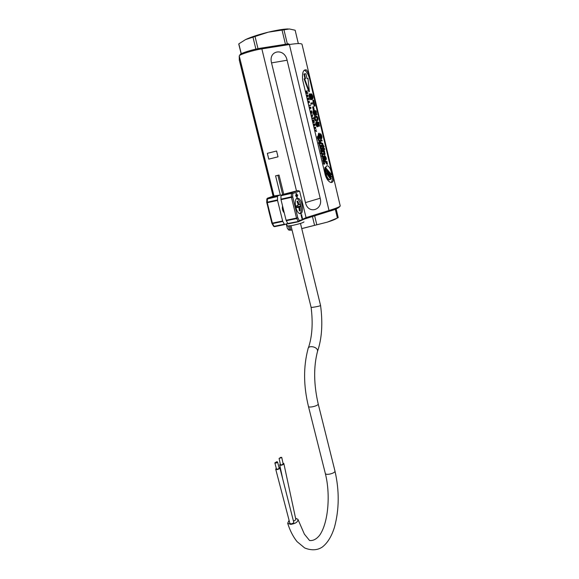 <?xml version="1.0" encoding="UTF-8"?>
<svg xmlns="http://www.w3.org/2000/svg" width="579" height="579" viewBox="0 0 579 579"><rect width="100%" height="100%" fill="white"/><g stroke="black" fill="none" stroke-linecap="round" stroke-linejoin="round"><path stroke-width="0.87" d="M280.996 457.272L281.778 457.533L279.092 458.409L280.996 457.272M276.776 461.702L277.551 461.941C276.957 462.947 276.06 463.258 274.859 462.882L276.776 461.702M281.778 457.533L283.117 463.765C282.458 464.771 281.56 465.067 280.431 464.647L279.092 458.409M277.551 461.941L279.136 468.027C278.55 469.048 277.652 469.359 276.444 468.968L274.859 462.882M282.979 463.12L283.84 463.533L283.674 464.09C282.067 465.306 280.75 465.567 279.708 464.886L280.279 463.945M278.969 467.391L279.867 467.774L279.708 468.382C278.137 469.598 276.805 469.873 275.72 469.222L276.255 468.252M283.855 463.613L295.797 519.283L295.652 519.913L293.734 521.049M279.896 467.89L293.821 522.576C292.294 523.879 290.976 524.14 289.869 523.358L275.72 469.222M295.572 518.234L297.99 519.341C298.04 521.94 295.601 523.619 290.687 524.386L287.683 523.278L289.073 520.311M308.014 348.884C308.158 344.889 317.958 346.655 317.567 351.185L317.35 351.952M296.723 207.492L297.794 206.638L297.483 205.364M300.487 223.422L320.578 305.538C320.252 306.153 311.039 307.767 311.111 307.362L311.104 307.333M298.163 204.691L300.313 204.488L300.689 206.015L299.857 206.978L300.016 210.676L299.394 210.937L298.815 207.391L296.745 207.579L296.368 206.044L298.199 204.865L297.049 201.362L297.686 201.123L299.242 204.459M299.379 210.814L300.016 210.676M299.857 206.978L297.295 207.521M297.794 206.638L300.689 206.015M298.047 204.98L300.313 204.488M325.55 158.885L325.224 157.517M316.684 119.918C317.357 119.216 317.256 118.297 316.373 117.168L315.7 117.074M308.274 99.125L308.071 98.437M299.661 213.593C302.803 212.355 300.87 200.457 297.273 198.887L296.484 198.648M269.85 215.207L268.627 210.3M323.878 161.635L324.008 162.388L323.878 161.635M323.212 158.291L323.024 157.517L323.212 158.291M321.808 152.994L321.917 153.645L321.808 152.994M321.099 149.954L321.244 150.714L321.099 149.954M320.896 148.528L320.708 147.746L320.896 148.528M325.673 159.406C326.281 158.61 326.086 157.683 325.08 156.62L325.673 159.406M309.374 102.309L309.128 101.26L309.374 102.309M316.105 116.951C314.976 117.834 314.947 118.796 316.025 119.831C317.719 120.034 318.009 119.1 316.887 117.03L316.105 116.951M307.825 96.157L307.427 95.217L307.825 96.157M308.31 98.198L308.354 99.19L308.31 98.198M312.631 116.01L312.378 114.968L312.631 116.01M314.715 125.165L314.332 124.253L314.715 125.165M318.884 140.067L318.696 139.286L318.884 140.067M319.76 144.316L319.912 145.083L319.76 144.316M322.474 155.194L322.293 154.412L322.474 155.194M325.811 172.68C326.549 176.211 327.692 178.498 329.234 179.555L330.754 179.396L325.318 171.717L325.811 172.68L325.297 172.795C326.035 176.327 327.178 178.614 328.727 179.671L329.907 179.751M331.687 174.749C331.202 170.392 329.979 167.461 328.018 165.963C326.918 165.449 326.158 166.064 325.731 167.801L331.687 174.749L331.181 174.865L327.895 171.037M323.965 163.14L324.537 163.206C324.891 164.016 324.768 164.284 324.168 164.009L324.428 163.227L323.393 163.025L323.907 162.902M323.806 161.396L324.037 162.634L323.806 161.396M323.473 161.063L324.175 161.165L322.959 161.186L323.415 160.824M324.305 161.179L323.784 161.259M323.907 160.419L323.357 160.578L323.806 159.999L324.254 160.47L323.429 160.535M323.603 159.681L323.4 158.784L323.393 159.724M322.937 157.502L323.176 158.516L322.872 157.517M321.265 152.892L322.242 153.037L321.989 153.905L321.656 152.957L320.752 153.022L321.215 152.661M321.193 151.488L321.794 151.155L322.25 151.988L320.686 151.618L321.142 151.257M321.034 149.715L321.273 150.96L321.034 149.715M320.614 147.732L320.86 148.752L320.542 147.746M317.943 137.788L318.551 137.911C318.891 138.728 318.754 138.982 318.146 138.671L318.399 137.903L317.372 137.679L317.885 137.549M317.683 136.695L318.493 136.608L318.457 136.007L318.819 137.512L318.559 136.868L317.169 136.825L317.618 136.434M325.08 161.91L324.891 161.092L327.019 161.57L327.193 162.323L326.766 162.221L327.62 164.248L326.332 162.229L324.573 162.026L324.378 161.215L324.891 161.092M324.725 156.525C324.066 157.112 324.204 158.009 325.123 159.218L325.239 160.036C323.719 157.669 323.603 156.243 324.906 155.751C326.52 157.85 326.751 159.334 325.608 160.217L324.558 156.562M311.849 112.927L311.668 112.174L312.074 113.252L311.618 113.325C310.901 111.689 310.945 110.878 311.755 110.893L311.806 111.24C311.162 111.146 311.097 111.718 311.618 112.963L311.849 112.927M310.004 107.267L310.764 107.137C311.184 108.237 311.024 108.686 310.293 108.476L310.214 108.164C310.843 108.287 310.988 107.969 310.655 107.224L309.49 107.412L309.924 106.949M309.57 105.45L310.387 105.009L309.056 105.595L309.497 105.132M310.626 105.306L310.112 105.421M308.998 101.253L309.15 102.657C308.498 101.615 308.506 101.05 309.179 100.963L309.331 102.664L308.998 101.253M307.058 78.57L305.922 73.794L304.409 73.873L305.546 78.672L304.597 78.737L309.381 91.605L307.992 78.505L307.058 78.57M325.304 167.613L331.658 176.906L325.543 169.799L325.666 168.134L324.79 167.736L325.34 167.403M312.32 98.314C312.783 97.417 312.58 96.252 311.719 94.833C310.88 95.065 312.638 100.457 311.155 99.581C309.577 97.091 309.222 95.137 310.091 93.718L310.344 94.645C309.816 95.825 310.04 97.163 311.01 98.654C311.965 98.575 310.134 93.154 311.574 93.914C312.964 95.969 313.297 97.75 312.573 99.255L312.32 98.314L311.813 98.459C312.247 97.822 312.124 96.736 311.422 95.202M311.567 103.959L311.336 102.975L313.861 102.642L313.615 100.167L314.998 106L314.093 103.612L311.053 104.097L310.822 103.12L311.336 102.975M313.796 109.626L313.485 106.768L314.144 109.576L313.29 109.764L312.624 106.956L313.13 106.818M315.121 111.443C316.054 113.918 315.982 115.17 314.904 115.199C313.529 113.491 313.188 111.885 313.869 110.386L314.715 114.251C315.591 114.085 315.577 113.108 314.665 111.32L314.513 110.459L316.127 110.944L316.67 114.664L315.968 111.711L315.121 111.443M315.888 116.017L316.677 116.111C318.645 117.798 318.356 122.031 316.199 120.729C314.687 119.853 314.383 115.416 315.888 116.017M317.828 122.886C318.761 125.375 318.689 126.627 317.603 126.649C316.25 124.955 315.917 123.356 316.59 121.865L317.437 125.723C318.305 125.477 318.284 124.499 317.379 122.777L317.227 121.916L318.834 122.357L319.369 126.077L318.674 123.132L317.828 122.886M306.211 91.316L307.377 90.86L306.609 92.227L307.862 92.879L307.97 93.342L306.725 93.472L307.688 93.031L306.392 92.068L307.275 91.207L305.698 91.46L306.132 90.983M307.398 96.302L307.384 94.884L307.948 96.15L307.775 94.898C308.383 96.092 308.281 96.679 307.478 96.635L306.884 96.447L307.188 94.949M308.173 99.566L308.216 99.255C307.789 98.271 307.869 97.822 308.455 97.909L309.41 99.414L307.659 99.711L308.1 99.27M312.255 114.968L312.399 116.365C311.763 115.315 311.777 114.758 312.443 114.671L312.588 116.365L312.255 114.968M312.588 118.152L313.398 117.682L313.608 118.709L313.239 118.094L312.074 118.29L312.515 117.834M313.116 120.36L313.919 119.889L314.115 121.293C314.527 122.328 314.375 122.762 313.644 122.596L314.035 121.402L313.304 121.163L313.775 120.302L312.602 120.497L313.036 120.041M314.296 125.346L314.296 123.92L314.838 125.144L314.679 123.906C315.258 125.078 315.157 125.672 314.375 125.672L313.782 125.477L314.093 123.986M314.781 127.387L315.533 127.214C315.946 128.292 315.794 128.755 315.07 128.581L315.432 127.308L314.267 127.518L314.708 127.069M316.662 131.426L315.085 130.145L315.555 130.608L316.257 129.725L315.765 130.731L316.662 131.426L314.744 130.803M321.345 137.874L320.853 134.704C320.064 134.741 321.294 139.235 320.1 138.533C318.653 136.362 318.341 134.574 319.167 133.17L319.42 134.067C318.819 134.842 318.993 136.022 319.941 137.607C320.744 137.708 319.55 133.018 320.73 133.829C321.982 135.754 322.264 137.397 321.584 138.772L321.345 137.874L320.838 137.997L320.563 135.066M320.534 142.752L320.932 142.861C319.666 139.886 319.999 138.989 321.946 140.154L322.148 141.03C321.034 139.995 319.47 140.95 321.403 142.926L322.691 143.324L322.894 144.178L320.086 142.868M323.14 146.313C322.221 145.698 321.772 145.886 321.794 146.863L321.49 146.791C321.207 144.989 321.692 144.54 322.937 145.452L323.06 144.859L324.197 146.603L323.422 146.393L323.618 147.225L323.14 146.313L321.613 146.176M323.777 149.006C322.865 148.398 322.416 148.586 322.431 149.563L322.134 149.491C321.852 147.688 322.329 147.24 323.574 148.137L323.697 147.544L324.833 149.281L324.059 149.078L324.254 149.91L323.777 149.006L322.257 148.875M322.539 151.177L322.329 150.323L324.479 150.851L324.667 151.64L324.291 151.546C325.521 154.463 325.181 155.396 323.292 154.347L323.082 153.493C324.24 154.542 325.688 153.334 323.813 151.524L322.025 151.3L321.823 150.446L322.329 150.323M318.602 139.264L318.848 140.292L318.53 139.286M319.449 142.21L319.239 141.305L319.246 142.26M319.145 142.847L319.746 142.962C320.086 143.758 319.948 144.012 319.347 143.722L319.608 142.955L318.573 142.738L319.087 142.608M319.695 144.077L319.955 145.336L319.695 144.077M320.686 145.959L320.165 146.031M319.847 145.807L320.498 145.698L319.333 145.937L319.789 145.575M320.614 147.102L320.411 146.205L320.411 147.153M322.199 154.398L322.438 155.418L322.134 154.412M322.966 156.468L322.192 155.671L322.894 155.78L323.509 157.3L322.46 156.822L323.017 156.677L321.729 156.019L322.192 155.671M331.275 178.571L325.166 169.423L325.724 172.158L331.275 178.571L330.761 178.687L327.967 175.459M301.55 214.744L302.448 218.413L301.55 214.744L301.029 214.852L301.775 214.65M296.405 193.632L296.998 195.109L297.678 194.855L297.809 195.376L297.128 195.622L297.295 197.265L296.911 195.702L296.216 195.963L296.093 195.441L296.781 195.188L296.405 193.632L295.883 193.748L296.622 193.552M325.318 171.717L324.805 171.84L325.297 172.795M325.362 172.05L324.848 172.166M326.838 165.898L325.355 167.425M324.168 164.009L323.603 163.893L324.117 163.777M324.023 163.321L324.276 163.799M324.298 164.031L323.661 164.132M324.175 163.785L323.451 163.264M323.914 162.525L323.531 162.75L323.292 161.519M324.175 161.165L322.959 161.186M324.443 161.201L323.791 161.302M324.052 160.658L323.408 160.607M323.965 160.651L323.451 160.774M323.806 159.999L323.299 160.151M323.357 160.578L322.843 160.701L323.285 160.296M323.451 160.593L322.843 160.701M323.335 160.535L322.93 160.68M323.429 159.891L322.85 159.985L323.046 158.878M323.668 159.905L323.125 159.92M323.075 158.48L322.525 158.588L322.713 157.379M323.176 158.516L322.662 158.639M321.859 153.804L321.475 154.028L320.752 153.022M321.656 152.957L321.142 153.08M321.873 151.85L320.686 151.618M321.808 151.589L321.302 151.72M321.967 151.864L321.359 151.98M322.141 151.966L321.613 151.951M322.25 151.988L321.635 152.089M321.707 151.141L321.207 151.264M321.142 150.844L320.766 151.083L320.52 149.845M320.759 148.709L320.209 148.825L320.39 147.616M320.86 148.752L320.346 148.883M318.146 138.671L317.582 138.562L318.095 138.432M318.037 138.041L318.255 138.468M318.291 138.699L317.639 138.801M318.153 138.446L317.43 137.918M318.703 137.491L317.169 136.825M318.559 136.868L318.045 136.999M320.006 138.547L318.32 137.636M319.138 133.177L318.66 133.3L317.929 136.499M327.62 164.248L326.73 164.11L325.818 162.352L324.573 162.026M327.244 163.995L326.73 164.11M325.289 160.057L324.732 160.151L323.451 157.314M323.422 156.887L324.204 155.802M325.572 160.224L325.036 160.079M325.608 160.217L325.094 160.34M324.718 158.762L324.298 156.974M311.77 112.16L311.321 111.392L311.806 111.24M311.618 113.325L311.104 113.462C310.387 111.856 310.431 111.045 311.22 111.023M312.074 113.252L311.104 113.462M310.293 108.476L309.779 108.62L310.214 108.164M310.25 107.274L310.576 108.107M310.525 108.447L309.779 108.62M310.387 108.135L310.141 107.361L309.49 107.412M310.46 105.327L309.056 105.595M310.8 105.277L310.112 105.443M309.186 102.671L308.636 102.801C307.985 101.759 307.992 101.195 308.665 101.108L308.708 101.086M309.331 102.664L308.817 102.801M304.409 73.873L303.895 74.025L305.003 78.708M304.597 78.737L304.084 78.882L308.868 91.75L309.381 91.605M325.036 169.452L324.79 167.736M325.666 168.134L325.159 168.257M331.658 176.906L331.152 177.022L327.707 173.027M310.814 98.488C310.344 96.02 310.424 94.543 311.061 94.059L311.126 94.037M312.573 99.255L312.059 99.393L311.813 98.459M310.018 93.74L309.584 93.863C308.708 95.282 309.063 97.236 310.641 99.726L311.126 99.581L310.641 99.711M314.665 106.044L314.158 106.181L313.579 103.757L311.053 104.097M314.093 103.612L313.579 103.757M314.998 106L314.158 106.181M313.282 100.21L312.776 100.355L313.333 102.715M314.144 109.576L313.29 109.764M316.67 114.664L316.156 114.801L315.287 111.79M315.968 111.711L315.461 111.848M316.995 114.613L316.156 114.801M314.513 110.459L313.999 110.596L314.158 111.457L314.665 111.32M314.737 114.266L314.158 111.457M313.869 110.386L313.362 110.524C312.674 112.022 313.015 113.629 314.397 115.337L314.904 115.199M315.012 115.243L314.397 115.337M316.887 120.852L315.693 120.866C314.18 119.983 313.869 115.554 315.374 116.155M319.369 126.077L318.863 126.208L317.987 123.211M318.674 123.132L318.161 123.262M319.695 126.012L318.863 126.208M317.227 121.916L316.72 122.053L316.872 122.914L317.379 122.777M317.43 125.723L316.872 122.914M316.59 121.865L316.083 122.003C315.403 123.493 315.736 125.086 317.089 126.779L317.603 126.649M317.712 126.692L317.089 126.779M306.392 92.068L305.871 92.213L306.761 91.352L305.698 91.46M307.275 91.207L306.761 91.352M306.465 92.379L305.871 92.213M307.029 93.103L305.951 92.524M306.646 93.139L306.211 93.617L306.725 93.472M307.97 93.342L306.211 93.617M307.724 96.505L306.884 96.447M307.492 96.223L306.979 96.367M309.41 99.414L307.659 99.711M307.681 99.385L307.985 98.039M312.45 116.386L311.886 116.502C311.249 115.453 311.263 114.895 311.929 114.808M312.588 116.365L312.074 116.502M313.608 118.709L312.074 118.29M313.449 118.623L312.935 118.76M313.377 121.474L312.863 121.612L313.304 121.163M313.738 122.241L313.521 121.539L312.863 121.612M313.572 122.278L313.13 122.726L313.644 122.596M313.608 121.431L313.934 122.205M313.861 122.553L313.13 122.726M313.471 121.127L313.261 120.432L312.602 120.497M314.375 125.672L313.782 125.477M314.39 125.259L313.876 125.397M315.07 128.581L314.556 128.719L314.998 128.27M315.251 128.545L314.556 128.719M315.128 128.241L314.918 127.438L314.267 127.518M316.257 129.725L315.302 130.42M315.215 130.08L314.614 130.253M315.085 130.145L314.614 130.268M319.738 137.404C319.463 135.341 319.63 134.19 320.223 133.959L320.31 133.937M321.15 138.88L320.838 137.997M321.584 138.772L321.077 138.895M322.894 144.178L320.216 143.672L320.064 143.042M320.723 143.541L320.216 143.672M322.148 141.03L320.361 140.762M320.296 142.81C319.297 140.936 319.217 139.952 320.057 139.857M323.618 147.225L322.829 147.276L322.626 146.436M323.335 147.146L322.829 147.276M324.197 146.603L323.487 146.675M322.778 144.779L322.358 145.307M321.49 146.791L320.976 146.914L320.744 146.002M320.708 145.734L321.229 145.271M321.794 146.863L320.976 146.914M321.294 146.096L321.236 146.849M324.254 149.91L323.466 149.961L323.27 149.129M323.972 149.838L323.466 149.961M324.833 149.281L324.124 149.353M323.415 147.471L322.995 147.992M322.134 149.491L321.62 149.621C321.157 148.289 321.244 147.739 321.873 147.963M322.431 149.563L321.62 149.621M321.938 148.796L321.873 149.556M323.292 154.347L322.778 154.47L322.575 153.616L323.082 153.493M323.972 151.626L324.681 153.898M324.616 154.709L322.778 154.47M324.334 153.826L323.299 151.647L322.025 151.3M318.747 140.248L318.197 140.364L318.197 139.199M318.848 140.292L318.334 140.422M319.275 142.412L318.725 142.521L318.891 141.392M319.514 142.441L318.971 142.463M319.347 143.722L318.783 143.621L319.297 143.491M319.492 143.751L318.841 143.853M319.355 143.498L318.631 142.977M319.767 145.38L319.181 144.207M320.831 145.98L320.18 146.089M320.556 145.937L319.333 145.937M320.44 147.312L319.89 147.421L320.057 146.292M320.679 147.341L320.136 147.356M322.337 155.375L321.786 155.483L321.967 154.289M322.438 155.418L321.931 155.541M322.46 156.822L321.895 156.706L322.409 156.583M323.075 156.916L321.953 156.945M323.14 157.177L322.561 157.039M322.242 155.896L321.729 156.019M322.937 156.453L322.423 156.576M325.166 169.423L324.653 169.546L325.145 171.76M325.166 169.69L324.653 169.806M325.543 170.226L325.036 170.349M303.968 221.909C303.063 222.77 299.097 223.979 292.069 225.557L287.22 226.049M297.056 198.279L298.46 198.431C303.121 200.573 304.047 216.314 299.329 213.441C295.551 211.784 293.662 199.104 297.056 198.279M302.448 218.413L301.927 218.522L301.029 214.852M296.781 195.188L296.093 195.441M296.216 195.963L295.695 196.078L295.572 195.557M297.295 197.265L296.774 197.381L296.405 195.89M297.678 194.855L296.984 195.036M296.26 195.304L295.883 193.748M304.257 70.204L304.663 70.356C306.812 71.68 308.513 74.713 309.758 79.468L331.774 172.542C332.78 177.384 332.549 180.728 331.072 182.566M291.375 193.4L292.713 193.567L291.606 192.793L291.375 193.4L280.938 195.738L281.177 195.13L283.746 194.226L297.78 190.6L299.604 191.099L306.059 217.624L298.221 221.366L296.701 218.551L297.801 217.74L296.528 218.088L291.447 197.352L292.728 197.012L291.382 196.846L291.375 193.4M284.745 224.558L274.584 226.65L273.469 226.099M271.92 223.197L272.55 223.574L271.942 223.125M277.479 199.929L267.209 202.209L266.745 202.795L267.274 202.708L267.484 198.199L266.738 199.125L277.493 196.513L277.544 200.428L267.274 202.708L272.376 223.118L282.639 220.983L282.813 221.439L272.55 223.574L274.106 226.331L284.354 224.218L282.813 221.439M266.868 199.342L266.716 202.534M320.194 198.235L305.459 202.607C308.108 214.845 323.466 210.076 320.194 198.235L287.097 60.23L271.537 62.894C268.099 50.12 284.506 47.536 287.097 60.23M305.459 202.607L271.537 62.894M267.339 153.334L276.581 151.01L267.339 153.334L268.772 159.124L278.014 156.837L268.772 159.124M276.581 151.01L278.014 156.837M277.732 195.905L267.484 198.199L273.932 195.955L280.316 194.993L277.732 195.905L277.493 196.513M273.295 196.18L242.876 73.736L243.354 73.453M242.876 73.736L240.495 63.154L242.912 71.673L273.795 196.006M332.194 172.441C334.221 179.591 333.692 182.913 330.609 182.407C328.264 181.379 326.462 178.846 325.21 174.807L302.629 79.866C302.028 72.744 303.251 69.415 306.305 69.871C307.905 71.347 309.2 74.503 310.178 79.345L332.194 172.441L331.774 172.542M280.938 195.738L280.996 199.668L286.091 220.266L287.799 223.508L288.27 223.834L298.605 221.706M282.639 220.983L277.544 200.428M282.559 205.994C282.024 208.722 282.588 211.017 284.26 212.877M301.746 228.575L327.367 222.119C332.332 220.541 335.371 219.325 336.486 218.486M289.29 230.16L292.062 230.095M305.517 218.703L306.059 217.624L329.017 210.517L328.886 211.393L305.835 218.551M284.354 224.218L284.825 224.543L287.691 223.313M283.746 194.226L279.02 175.039L275.59 175.85L280.316 194.993M277.898 175.307L282.661 194.609M302.759 228.372L327.367 222.119L337.962 217.776M286.258 223.928L287.322 228.22L288.595 229.95L290.752 229.892L289.789 225.976M316.749 224.529L314.643 215.815M314.513 225.101L312.436 216.503M338.216 217.653L336.124 208.86M337.398 218.044L335.292 209.193M320.809 145.22L321.193 146.863M321.446 147.927L321.837 149.563M289.486 230.037L288.53 226.15M241.457 54.491L238.823 43.852L245.561 39.582C250.946 37.056 258.516 34.588 268.28 32.171C276.936 30.122 283.572 29.044 288.176 28.95M245.561 39.582L268.28 32.171L289.391 28.979L295.152 30.224L298.323 43.577M256.113 49.997L252.936 37.034M258.22 49.548L254.992 36.368M238.765 44.091L241.349 54.542L238.823 43.852M285.447 44.279L281.987 29.84M287.343 43.982L283.898 29.551M325.282 473.267L325.326 473.463C325.999 475.764 336.059 473.007 334.915 470.836C339.424 490.471 339.294 509.216 334.517 527.071C331.658 536.328 327.584 542.986 322.308 547.039C318.653 549.551 312.848 551.23 304.706 547.98L297.034 541.611C293.068 536.661 289.956 530.545 287.683 523.278M308.006 348.949C303.316 366.782 303.468 385.94 308.455 406.444C309.02 408.26 319.21 405.517 318.168 403.824L334.915 470.836M287.799 223.508L299.198 221.337L299.321 220.556L297.801 217.74L292.728 197.012L292.713 193.567L299.604 191.099M280.931 199.162L291.382 196.846L291.447 197.352L280.996 199.668M286.091 220.266L296.528 218.088L296.701 218.551L286.265 220.722M266.847 202.744L271.848 223.19L273.563 226.259L274.388 226.635L284.629 224.529M281.177 195.13L291.606 192.793L297.78 190.6M309.758 79.468L310.178 79.345M305.669 218.659L328.886 211.393C335.444 209.641 339.229 207.803 340.242 205.878M261.223 48.093L288.588 43.787L289.391 44.525C297.751 43.259 301.977 43.266 302.079 44.547L340.191 205.755C340.561 206.471 336.833 208.064 329.017 210.517L289.391 44.525L261.853 48.882L296.506 190.961M239.959 54.817C239.453 53.586 252.676 49.367 261.049 48.122L261.853 48.882C252.965 50.214 238.917 54.665 239.25 56.011L274.005 196.013L239.25 56.011L239.33 60.267L273.114 196.245M239.301 59.919L239.373 60.462M279.708 464.886L282.538 478.051M298.127 519.797L304.388 534.149L309.57 540.518C313.13 540.924 316.496 539.158 319.659 535.22C328.336 522.794 330.667 494.379 325.326 473.463L308.455 406.436M317.567 351.185C313.507 366.63 313.702 384.181 318.168 403.824M320.578 305.538C322.908 323.321 321.91 338.563 317.56 351.25M290.998 225.767L311.111 307.362C313.109 323.22 312.19 336.754 308.354 347.979M316.887 117.03L316.373 117.168M308.506 98.235L308.1 98.35M329.234 179.555L328.727 179.671M323.922 163.35L324.428 163.227M324.037 162.634L323.531 162.757M322.85 159.985L323.364 159.862M322.525 158.588L323.039 158.465M321.475 154.028L321.982 153.905M321.273 150.96L320.766 151.083M320.209 148.825L320.723 148.694M317.893 138.034L318.407 137.903M325.818 162.352L326.332 162.229M324.732 160.151L325.239 160.036M310.141 107.361L310.655 107.224M308.636 102.801L309.15 102.657M316.199 120.729L315.693 120.866M311.886 116.502L312.399 116.365M312.732 118.232L313.239 118.094M313.521 121.539L314.035 121.402M313.261 120.432L313.775 120.302M314.918 127.438L315.432 127.308M315.041 131.013L315.555 130.883M319.586 138.649L320.086 138.526M323.299 151.647L323.813 151.524M318.197 140.364L318.711 140.234M318.725 142.521L319.239 142.398M319.094 143.085L319.608 142.955M319.955 145.336L319.442 145.459M319.89 147.421L320.397 147.29M321.786 155.483L322.3 155.36M322.199 156.12L322.698 155.997M296.991 198.756L298.46 198.431M286.648 223.762L287.235 226.114M288.074 223.82L298.489 221.677L305.965 218.384M240.915 64.124L240.546 63.56M304.663 70.356L306.305 69.871M239.308 60.129L239.228 55.939"/></g></svg>
